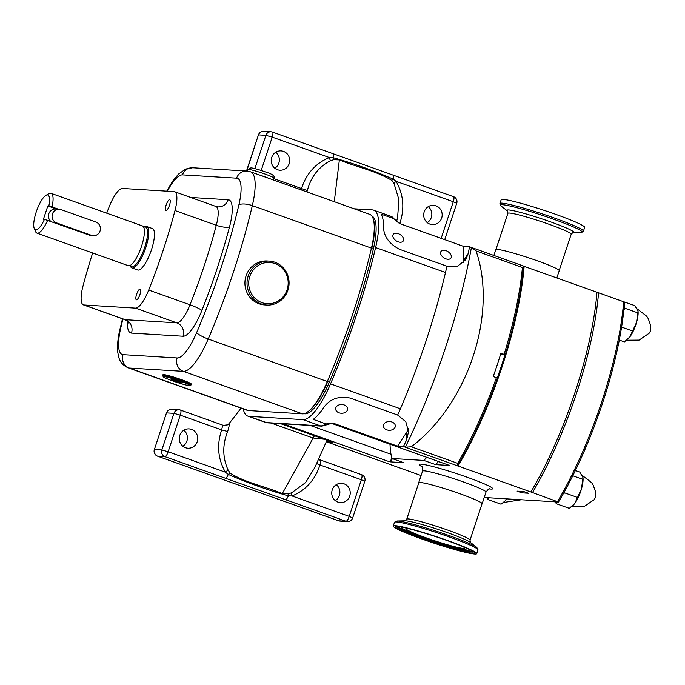<?xml version="1.0" encoding="UTF-8"?>
<svg xmlns="http://www.w3.org/2000/svg" width="685" height="685" viewBox="0 0 685 685"><rect width="100%" height="100%" fill="white"/><g stroke="black" fill="none" stroke-linecap="round" stroke-linejoin="round"><path stroke-width="1.03" d="M34.25 228.465L35.577 231.607A21.107 5.994 -70.4 0 0 36.93 233.097L128.258 265.686A21.107 5.994 -70.4 0 0 141.555 246.189A21.107 5.994 -70.4 0 0 142.437 225.93L51.118 193.341A21.107 5.994 -70.4 0 0 49.123 193.641L46.109 195.234A18.469 5.249 -70.4 0 0 36.699 210.612A18.469 5.249 -70.4 0 0 34.25 228.465A18.469 5.249 -70.4 0 0 44.465 219.337L43.42 219.268L47.83 205.954L48.866 206.022A18.469 5.249 -70.4 0 0 46.109 195.234M93.288 235.726A7.038 6.722 93.5 0 0 95.917 222.043L60.982 209.576A7.038 6.722 93.5 0 0 52.188 214.885A7.038 6.722 93.5 0 0 56.572 222.89L91.516 235.357A7.038 6.722 93.5 0 0 93.288 235.726L89.761 235.255L44.465 219.337M36.93 233.097A21.107 5.994 -70.4 0 0 47.676 220.236M48.866 206.022L52.077 206.921A21.107 5.994 -70.4 0 0 51.118 193.341M59.201 209.216L55.579 208.994A7.038 6.722 93.5 0 0 50.716 221.323M56.495 209.045L47.83 205.954M52.077 206.921L58.362 209.165M130.133 265.446A21.107 5.994 -70.4 0 0 144.732 247.319A21.107 5.994 -70.4 0 0 143.739 227.3L144.638 226.821A21.988 6.242 -70.4 0 1 146.71 226.512A21.988 6.242 -70.4 0 1 145.785 247.619A21.988 6.242 -70.4 0 1 131.931 267.938A21.988 6.242 -70.4 0 1 130.518 266.379L130.124 265.455A21.107 5.994 -70.4 0 0 144.732 247.319A21.107 5.994 -70.4 0 0 143.739 227.3M131.931 267.938L137.642 269.976A21.988 6.242 -70.4 0 0 151.505 249.657A21.988 6.242 -70.4 0 0 152.43 228.55L146.71 226.512M166.053 210.449A5.685 1.618 -70.4 0 0 169.435 205.389A5.685 1.618 -70.4 0 0 169.743 199.712A5.685 1.618 -70.4 0 0 169.615 199.677A5.685 1.618 -70.4 0 0 166.232 204.738A5.685 1.618 -70.4 0 0 165.924 210.415A5.685 1.618 -70.4 0 0 166.053 210.449M136.495 299.825A5.685 1.618 -70.4 0 0 139.868 294.764A5.685 1.618 -70.4 0 0 140.185 289.087A5.685 1.618 -70.4 0 0 140.057 289.061A5.685 1.618 -70.4 0 0 136.675 294.122A5.685 1.618 -70.4 0 0 136.366 299.799A5.685 1.618 -70.4 0 0 136.495 299.825M92.655 252.979A204.019 57.942 -70.4 0 0 82.996 286.039A24.626 6.996 -70.4 0 0 83.39 304.859A24.626 6.996 -70.4 0 0 83.964 304.979L135.502 308.122A24.626 6.996 -70.4 0 0 148.705 290.046A204.019 57.942 -70.4 0 0 175 210.535A24.626 6.996 -70.4 0 0 174.606 191.714A24.626 6.996 -70.4 0 0 174.041 191.594L122.495 188.452A24.626 6.996 -70.4 0 0 109.292 206.527A204.019 57.942 -70.4 0 0 106.689 213.172M122.94 318.97A233.919 66.436 -70.4 0 0 120.765 327.927A38.694 10.986 -70.4 0 0 123.043 354.659A10.549 10.087 93.5 0 0 129.268 368.05A49.243 13.983 109.6 0 1 128.138 367.819L247.259 410.324A49.243 13.983 -70.4 0 0 248.39 410.555L302.487 413.851A49.243 13.983 -70.4 0 0 327.327 381.528A244.468 69.433 -70.4 0 0 371.45 248.116A49.243 13.983 -70.4 0 0 369.686 214.328L250.564 171.824A49.243 13.983 109.6 0 1 252.328 205.611A10.549 3.699 -166.7 0 0 238.877 204.909A38.694 10.986 -70.4 0 0 236.599 178.177L182.501 174.881A38.694 10.986 -70.4 0 0 167.328 191.183M163.253 376.767L162.696 375.671A14.95 1.173 18.3 0 1 162.679 375.568L162.953 374.729A14.95 1.173 18.3 0 1 163.689 374.609A14.95 1.173 18.3 0 1 179.624 379.019A14.95 1.173 18.3 0 1 191.346 384.122L191.072 384.953A14.95 1.173 18.3 0 1 190.995 385.03L189.891 385.578A14.068 1.105 18.3 0 1 189.265 385.621A14.068 1.105 18.3 0 1 174.795 381.648A14.068 1.105 18.3 0 1 163.253 376.767A14.068 1.105 18.3 0 1 163.929 376.562A14.068 1.105 18.3 0 1 179.444 380.886A14.068 1.105 18.3 0 1 189.891 385.578M162.679 375.568A14.95 1.173 18.3 0 1 163.415 375.449A14.95 1.173 18.3 0 1 179.35 379.85A14.95 1.173 18.3 0 1 191.072 384.953M371.878 216.058A48.37 13.734 109.6 0 1 373.351 249.134A243.586 69.185 109.6 0 1 329.382 382.067A48.37 13.734 109.6 0 1 304.996 413.817L303.849 413.749M354.145 208.779L372.4 209.893A54.517 15.481 109.6 0 1 373.659 210.149A54.517 15.481 109.6 0 1 375.611 247.559A249.742 70.932 109.6 0 1 330.538 383.848A54.517 15.481 109.6 0 1 303.035 419.64L248.989 416.343A54.517 15.481 109.6 0 1 247.73 416.086A54.517 15.481 109.6 0 1 243.252 408.894M326.805 440.635A243.586 69.185 -70.4 0 0 326.591 441.816L329.117 442.698M271.106 423.047L312.951 437.98L324.236 439.248M318.542 459.361C320.691 460.063 321.154 461.938 319.938 464.978C315.066 479.962 305.775 490.289 292.05 495.974L288.342 495.854C267.826 490.109 247.799 482.968 228.268 474.414L225.339 472.171C217.873 458.89 216.648 444.805 221.675 429.923L227.651 431.524C222.351 444.788 222.514 457.657 228.131 470.141L230.109 473.138C245.658 482.916 265.172 486.359 282.288 493.62L288.128 493.834L291.656 492.815L305.57 482.591L314.783 467.598M326.591 441.816A5.274 1.498 -70.4 0 0 326.676 441.825L332.465 442.176L280.456 423.621M380.106 460.894L380.586 461.082A5.274 1.498 109.6 0 0 380.68 461.099L326.676 441.825M381.211 461.219A167.962 47.702 -70.4 0 0 381.202 461.313L380.68 461.099M446.774 266.542A243.586 69.185 109.6 0 0 446.86 266.148L457.708 266.14L465.74 259.726L468.257 253.459A243.586 69.185 -70.4 0 0 469.508 246.763A5.274 1.498 -70.4 0 0 469.422 246.754L463.634 246.394L399.483 223.507L393.832 218.669L381.1 214.122A54.517 15.481 109.6 0 1 383.506 227.292C383.891 236.496 389.174 243.809 399.355 249.237L446.843 266.174A54.517 15.481 109.6 0 1 446.774 266.542A54.517 15.481 109.6 0 1 445.49 272.493A249.742 70.932 109.6 0 1 426.079 340.83A249.742 70.932 109.6 0 1 400.417 408.791A54.517 15.481 109.6 0 1 397.788 414.665A243.586 69.185 109.6 0 1 397.617 415.041L405.794 421.695L408.525 431.755L406.59 439.924A243.586 69.185 109.6 0 1 403.448 446.509A5.274 1.498 109.6 0 1 403.362 446.509L397.574 446.158L333.424 423.261L332.841 423.818M469.508 246.763L471.408 247.439L476.049 250.933C497.849 313.379 468.146 403.962 411.274 446.791L405.349 447.185A243.586 69.185 -70.4 0 0 445.455 347.749A243.586 69.185 -70.4 0 0 471.408 247.439L523.511 266.037A167.962 47.702 109.6 0 1 505.17 354.916L504.1 354.376A169.717 48.207 -70.4 0 0 522.415 267.475L523.511 266.037M405.349 447.185L403.448 446.509M500.495 354.625L505.17 354.916M248.989 416.343L266.456 422.576A5.274 5.043 -86.5 0 0 267.792 422.85L265.206 422.32A54.517 15.481 -70.4 0 0 266.456 422.576L320.503 425.873A54.517 15.481 -70.4 0 0 325.923 423.921L313.216 419.383A54.517 15.481 -70.4 0 0 324.074 407.018C330.213 398.824 338.895 395.844 350.129 398.071L397.617 415.016A54.517 15.481 109.6 0 0 397.788 414.665M496.394 377.683L497.464 378.214A167.962 47.702 109.6 0 1 457.46 465.774L457.649 463.334A169.717 48.207 -70.4 0 0 496.394 377.683L493.217 376.553A169.717 48.207 -70.4 0 0 500.923 353.246L504.1 354.376M457.46 465.774A5.274 1.498 109.6 0 1 457.357 465.774L530.892 491.984A167.962 47.702 -70.4 0 0 596.96 292.23L523.802 266.225A167.08 47.453 109.6 0 1 457.743 465.98M339.058 412.815A5.977 4.375 1.1 0 1 335.65 408.774A5.977 4.375 1.1 0 1 344.195 404.963A5.977 4.375 1.1 0 1 347.603 409.005A5.977 4.375 1.1 0 1 339.058 412.815M386.785 429.846A5.977 4.375 1.1 0 1 383.377 425.805A5.977 4.375 1.1 0 1 391.923 421.994A5.977 4.375 1.1 0 1 395.331 426.036A5.977 4.375 1.1 0 1 386.785 429.846M313.216 419.383L325.949 423.929L333.424 423.261M408.32 428.562A19.523 14.274 1.1 0 1 406.744 432.124L397.574 446.158M391.88 458.445L391.871 458.445A7.038 1.995 109.6 0 1 391.126 459.721A7.038 1.995 109.6 0 1 389.003 461.604L282.991 423.775M448.872 465.235L332.824 423.827L330.444 423.587A5.274 5.197 81.8 0 0 330.435 423.587L330.444 423.587A5.274 5.197 81.8 0 1 332.85 423.809L449.026 465.269A7.038 1.995 109.6 0 1 448.872 465.235A7.038 1.995 109.6 0 1 448.718 465.158M393.832 218.669L381.1 214.122M398.148 241.814A5.977 3.708 33.2 0 0 403.234 241.009A5.977 3.708 33.2 0 0 398.31 233.653A5.977 3.708 33.2 0 0 393.224 234.458A5.977 3.708 33.2 0 0 398.148 241.814M445.875 258.844A5.977 3.708 33.2 0 0 450.961 258.039A5.977 3.708 33.2 0 0 446.038 250.684A5.977 3.708 33.2 0 0 440.952 251.489A5.977 3.708 33.2 0 0 445.875 258.844M463.128 262.826A19.523 12.107 33.2 0 0 463.351 260.968L463.634 246.394M396.683 221.332L397.642 216.768L398.944 199.712L393.986 183.409L391.786 180.403C375.68 170.591 356.628 167.174 339.366 159.905L333.766 159.699L330.453 160.744C318.662 166.9 310.973 176.79 307.394 190.413L306.88 191.92M396.624 221.246L391.126 216.383L373.659 210.149M330.444 423.587L328.997 424.135L329.759 423.424M449.026 465.269L448.504 465.235A3.519 1.002 109.6 0 1 448.427 465.218A3.519 1.002 109.6 0 1 448.213 465.004M381.202 461.313L421.087 475.544M521.876 492.849L517.106 491.145L523.674 491.547L528.443 493.251L521.876 492.849A11.165 3.168 109.6 0 1 522.355 491.47M557.573 501.506A167.962 47.702 -70.4 0 0 623.641 301.751L624.557 302.273A166.207 47.205 109.6 0 1 558.498 502.036L530.892 491.984M392.274 458.625A3.519 1.002 109.6 0 1 390.15 461.861L403.636 462.683L391.888 458.488L423.878 460.44L435.634 464.635L449.12 465.457A3.519 1.002 109.6 0 1 449.043 465.44A3.519 1.002 109.6 0 1 448.966 465.406M418.723 482.968A33.419 2.629 18.3 0 1 418.698 482.762A33.419 2.629 18.3 0 1 420.248 482.488A33.419 2.629 18.3 0 1 455.808 492.301A33.419 2.629 18.3 0 1 482.146 503.749A33.419 2.629 18.3 0 1 482.009 503.903M390.005 444.231A118.719 33.719 -70.4 0 0 391.888 458.488M423.878 460.44A118.719 33.719 -70.4 0 0 426.746 457.34M558.498 502.036L484.218 497.498M628.325 338.673A16.705 4.744 -70.4 0 0 628.436 338.57A16.705 4.744 -70.4 0 0 629.832 336.934A16.705 4.744 -70.4 0 0 636.536 322.404A16.705 4.744 -70.4 0 0 638.069 311.555A16.705 4.744 -70.4 0 0 638.043 311.281M619.291 340.085L624.395 341.901L629.832 336.934L636.536 322.404L638.026 311.118L634.832 305.621L621.954 301.152M637.795 312.857L624.96 308.276L623.855 310.142M624.138 307.308L624.96 308.276M632.58 331.001L621.603 327.079M506.498 499.228A16.705 4.744 -70.4 0 0 506.754 498.877L506.498 499.228A16.705 4.744 -70.4 0 1 505.093 500.863L506.498 499.228M488.773 497.781L488.225 499.622L501.052 504.203L504.862 501.095M488.225 499.622L486.624 497.644M573.268 505.145A16.705 4.744 -70.4 0 0 573.379 505.033A16.705 4.744 -70.4 0 0 574.784 503.398A16.705 4.744 -70.4 0 0 581.479 488.876A16.705 4.744 -70.4 0 0 583.021 478.019A16.705 4.744 -70.4 0 0 582.986 477.753M557.059 501.951L556.503 503.792L569.338 508.364L574.784 503.398L581.479 488.876L582.978 477.582L579.775 472.085L575.366 470.518M582.747 479.32L572.788 475.767M577.524 497.464L564.688 492.883L563.13 494.022M564.74 491.128L564.688 492.883M556.503 503.792L554.91 501.814M623.641 301.751L598.544 292.795A167.962 47.702 109.6 0 1 532.485 492.558M596.292 292.187L598.544 292.795M435.634 464.635A118.719 33.719 -70.4 0 0 438.494 461.536M458.068 466.005A167.962 47.702 -70.4 0 0 524.136 266.242M504.913 354.899A167.08 47.453 109.6 0 1 497.241 378.103M493.868 255.454L495.769 249.708A33.419 2.629 18.3 0 1 497.319 249.434A33.419 2.629 18.3 0 1 532.879 259.247A33.419 2.629 18.3 0 1 559.225 270.695L556.837 277.913M391.126 459.721A3.519 1.002 109.6 0 1 389.534 461.639L389.003 461.604M274.796 168.227A9.676 9.248 93.5 0 0 278.846 163.03A9.676 9.248 93.5 0 0 275.772 152.233M427.269 222.634A9.676 9.248 93.5 0 0 431.319 217.436A9.676 9.248 93.5 0 0 428.245 206.639M289.19 163.664A9.676 9.248 93.5 0 0 281.047 150.888A9.676 9.248 93.5 0 0 271.722 157.43A9.676 9.248 93.5 0 0 279.865 170.197A9.676 9.248 93.5 0 0 289.19 163.664M441.662 218.07A9.676 9.248 93.5 0 0 433.519 205.294A9.676 9.248 93.5 0 0 424.195 211.836A9.676 9.248 93.5 0 0 432.338 224.603A9.676 9.248 93.5 0 0 441.662 218.07M300.955 189.805L301.511 188.529C306.375 173.553 315.665 163.218 329.399 157.533L333.03 157.653C353.511 163.398 373.539 170.539 393.104 179.093L396.101 181.337C403.576 194.626 404.792 208.702 399.766 223.593L399.295 223.438M391.786 180.403A5.274 0.531 -40.8 0 1 393.104 179.093A5.274 1.498 -70.4 0 0 393.01 175.095L393.01 175.095A5.274 1.498 -70.4 0 0 392.882 175.069M333.766 159.699A5.274 2.046 -102.5 0 1 333.03 157.653A5.274 1.498 -70.4 0 0 332.936 153.654L332.936 153.654A5.274 1.498 -70.4 0 0 332.816 153.628M273.743 178.622L301.511 188.529A5.274 0.462 -160.1 0 0 307.394 190.413M261.199 170.462L272.219 137.137L329.399 157.533A5.274 1.49 -104.2 0 0 330.453 160.744M399.766 223.593L441.166 238.363L453.282 201.741L396.101 181.337A5.274 1.045 -37.3 0 0 393.986 183.409M241.137 408.14L229.15 423.51A5.274 5.249 -121.8 0 1 227.703 424.854A5.274 5.249 -121.8 0 1 227.694 424.854L223.267 425.359C222.805 425.137 222.274 426.661 221.675 429.923L180.275 415.144L168.159 451.766L225.339 472.171A5.274 1.045 142.7 0 1 228.131 470.141M227.651 431.524C229.278 425.967 229.775 423.296 229.15 423.51M335.325 500.641A9.676 9.248 93.5 0 0 339.375 495.452A9.676 9.248 93.5 0 0 336.301 484.655M182.852 446.235A9.676 9.248 93.5 0 0 186.902 441.046A9.676 9.248 93.5 0 0 183.828 430.248M332.251 489.852A9.676 9.248 93.5 0 0 340.394 502.619A9.676 9.248 93.5 0 0 349.718 496.086A9.676 9.248 93.5 0 0 341.575 483.31A9.676 9.248 93.5 0 0 332.251 489.852M179.778 435.446A9.676 9.248 93.5 0 0 187.921 448.213A9.676 9.248 93.5 0 0 197.246 441.679A9.676 9.248 93.5 0 0 189.103 428.904A9.676 9.248 93.5 0 0 179.778 435.446M288.128 493.834A5.274 0.942 78.5 0 0 288.342 495.854A5.274 1.498 109.6 0 1 285.525 499.69L164.957 456.672L157.713 456.227A5.274 5.043 -86.5 0 1 154.605 449.531L161.848 449.976L173.956 413.355L166.712 412.909A5.274 5.043 -86.5 0 1 171.798 409.347A5.274 5.274 0 0 0 166.472 412.952L154.356 449.574A5.274 5.274 0 0 0 157.593 456.201A5.274 1.498 109.6 0 1 157.464 456.133M230.109 473.138A5.274 1.627 142 0 0 228.268 474.414A5.274 1.498 109.6 0 1 225.451 478.258M291.656 492.815A5.274 1.49 75.8 0 0 292.05 495.974L349.222 516.379L361.337 479.757L319.938 464.978A5.274 0.462 19.9 0 1 316.641 463.437M269.393 261.122L267.287 260.994A21.997 21.021 93.5 0 0 246.078 275.867A21.997 21.021 93.5 0 0 264.607 304.911L266.705 305.039A21.997 21.021 -86.5 0 1 248.184 275.995A21.997 21.021 -86.5 0 1 269.393 261.122A21.997 21.021 -86.5 0 1 287.914 290.166A21.997 21.021 -86.5 0 1 266.705 305.039M287.101 289.764A20.661 19.745 93.5 0 0 274.908 263.545A20.661 19.745 93.5 0 0 249.785 276.449A20.661 19.745 93.5 0 0 261.978 302.659A20.661 19.745 93.5 0 0 287.101 289.764M268.571 178.246A13.623 1.07 -161.7 0 0 264.153 176.576A13.623 1.07 -161.7 0 0 259.118 174.872M175.437 380.209L171.019 379.096L172.192 379.978L182.176 383.086L175.437 380.209M178.04 381.143L177.766 381.973M172.372 379.439L172.192 379.978M583.423 231.128L584.656 227.394A43.968 3.451 -161.7 0 0 549.995 212.333A43.968 3.451 -161.7 0 0 503.21 199.421A43.968 3.451 -161.7 0 0 501.163 199.789L499.93 203.513A43.968 3.451 18.3 0 1 501.977 203.154A43.968 3.451 18.3 0 1 548.762 216.066A43.968 3.451 18.3 0 1 583.423 231.128L580.931 232.463A43.044 3.382 -161.7 0 0 552.547 218.857A43.044 3.382 -161.7 0 0 502.396 204.704A43.044 3.382 -161.7 0 0 501.137 206.074L499.93 203.513M409.022 528.726A30.782 2.415 -161.7 0 0 406.239 528.837A30.782 2.415 -161.7 0 0 416.48 534.197A30.782 2.415 -161.7 0 0 447.356 544.729A30.782 2.415 -161.7 0 0 464.678 548.163A30.782 2.415 -161.7 0 0 462.512 546.416M469.919 549.712A36.305 2.851 18.3 0 1 469.884 549.978A36.305 2.851 18.3 0 1 448.992 545.705A36.305 2.851 18.3 0 1 413.072 533.427A36.305 2.851 18.3 0 1 400.982 527.193A36.305 2.851 18.3 0 1 401.11 526.953M473.027 551.434A40.201 3.16 18.3 0 1 448.281 545.842A40.201 3.16 18.3 0 1 410.666 532.887A40.201 3.16 18.3 0 1 397.591 526.482M462.127 546.005A43.968 3.451 18.3 0 1 476.751 553.668A43.968 3.451 18.3 0 1 451.997 548.771A43.968 3.451 18.3 0 1 407.892 533.726A43.968 3.451 18.3 0 1 393.267 526.054A43.968 3.451 18.3 0 1 418.013 530.961A43.968 3.451 18.3 0 1 462.127 546.005M470.972 497.909A33.325 2.62 18.3 0 1 482.069 503.715L470.021 540.14A33.325 2.62 18.3 0 0 458.933 534.326A33.325 2.62 18.3 0 0 425.496 522.92A33.325 2.62 18.3 0 0 406.736 519.204L418.783 482.788A33.325 2.62 18.3 0 1 437.544 486.504A33.325 2.62 18.3 0 1 470.972 497.909M56.572 222.89L54.817 222.788M91.516 235.357L89.761 235.255M83.39 304.859L124.687 319.595A24.626 6.996 -70.4 0 0 125.252 319.707A10.549 10.087 -86.5 0 1 131.486 333.098A35.175 9.992 109.6 0 1 127.453 321.325M83.964 304.979L125.252 319.707L176.798 322.858A10.549 10.087 -86.5 0 1 183.023 336.241L131.486 333.098M135.502 308.122L176.798 322.858A24.626 6.996 -70.4 0 0 190.002 304.782A204.019 57.942 -70.4 0 0 216.297 225.271A24.626 6.996 -70.4 0 0 215.903 206.442L217.993 206.879A10.549 10.087 -86.5 0 0 228.165 199.746A35.175 9.992 109.6 0 1 229.543 226.803A214.568 60.939 109.6 0 1 201.887 310.425A10.549 1.267 21.7 0 0 190.002 304.782L148.705 290.046M201.887 310.425A35.175 9.992 109.6 0 1 183.023 336.241M229.543 226.803A10.549 2.886 14.8 0 1 216.297 225.271L175 210.535M190.713 197.46L228.165 199.746M123.043 354.659L177.141 357.964A38.694 10.986 -70.4 0 0 196.663 332.567A233.919 66.436 -70.4 0 0 238.877 204.909M177.141 357.964A10.549 10.087 93.5 0 0 183.366 371.347L129.268 368.05L248.39 410.555M371.45 248.116L252.328 205.611A244.468 69.433 109.6 0 1 208.214 339.024A49.243 13.983 109.6 0 1 183.366 371.347L302.487 413.851M327.327 381.528L208.214 339.024A10.549 2.115 -156.9 0 1 196.663 332.567M250.564 171.824L246.771 171.044A10.549 10.087 93.5 0 0 236.599 178.177M120.765 327.927A10.549 3.699 -166.7 0 0 120.029 328.911C117.897 337.765 117.135 345.488 117.734 352.09L118.565 356.594C119.113 358.289 120.123 364.137 128.138 367.819M246.771 171.044L192.673 167.748A10.549 10.087 93.5 0 0 182.501 174.881M373.522 219.859A48.37 13.734 109.6 0 1 371.758 248.569L371.373 248.432M373.351 249.134L371.758 248.569M329.382 382.067L327.798 381.502A48.37 13.734 109.6 0 1 307.822 411.771M304.996 413.817L304.405 413.603M314.492 435.634L282.288 493.62M393.806 218.661A54.517 15.481 -70.4 0 0 391.126 216.383M445.49 272.493L375.611 247.559M522.415 267.475L476.049 250.933M328.997 424.135L321.839 426.147A5.274 5.043 -86.5 0 1 320.503 425.873L303.035 419.64M400.417 408.791L330.538 383.848M457.649 463.334L411.274 446.791M457.357 465.774L403.362 446.509M310.228 425.436L390.981 454.249M468.257 253.459L463.351 260.968M406.59 439.924L406.744 432.124M334.28 201.69L339.366 159.905M449.12 465.457L448.504 465.235M421.814 466.588A38.694 3.04 18.3 0 1 420.984 464.139A38.694 3.04 18.3 0 1 467.307 477.299A38.694 3.04 18.3 0 1 490.871 489.073A38.694 3.04 18.3 0 1 489.287 488.91M482.146 503.749L485.999 492.095A33.419 2.629 -161.7 0 0 459.661 480.647A33.419 2.629 -161.7 0 0 424.101 470.835A33.419 2.629 -161.7 0 0 422.551 471.109C422.491 467.358 422.123 465.723 421.438 466.194M390.15 461.861L389.534 461.639M441.166 238.363A5.274 1.498 109.6 0 1 441.166 238.38L442.407 238.825M456.732 203.299A5.274 5.274 0 0 0 453.504 196.681A5.274 1.498 -70.4 0 1 453.282 201.741L456.732 203.299L444.719 239.647M254.897 168.604L265.9 135.339L272.219 137.137A5.274 1.498 -70.4 0 0 272.442 132.068L453.504 196.681A5.274 1.498 -70.4 0 0 453.376 196.655M263.742 131.332A5.274 5.043 93.5 0 0 258.656 134.894L265.9 135.339A5.274 5.043 93.5 0 1 270.986 131.777A5.274 5.274 0 0 1 272.442 132.068A5.274 1.498 -70.4 0 0 272.322 132.042A5.274 5.043 93.5 0 0 270.986 131.777L263.742 131.332A5.274 5.274 0 0 0 258.416 134.936L246.703 171.044M171.798 409.347L179.042 409.784A5.274 5.274 0 0 1 180.498 410.084A5.274 1.498 -70.4 0 1 180.275 415.144L173.956 413.355A5.274 5.043 -86.5 0 1 180.378 410.058A5.274 1.498 -70.4 0 1 180.498 410.084L223.207 425.325M161.848 449.976A5.274 5.043 93.5 0 0 164.957 456.672A5.274 1.498 109.6 0 0 168.159 451.766L161.848 449.976M338.544 520.754A5.274 1.498 109.6 0 0 338.655 520.805A5.274 5.274 0 0 0 340.111 521.105A5.274 5.043 93.5 0 1 338.775 520.831A5.274 1.498 109.6 0 1 338.655 520.805L157.593 456.201A5.274 1.498 109.6 0 0 157.713 456.227L338.775 520.831L346.019 521.276L285.525 499.69M361.432 474.662A5.274 1.498 109.6 0 1 361.552 474.688A5.274 1.498 109.6 0 1 361.337 479.757L364.788 481.315A5.274 5.274 0 0 0 361.552 474.688L318.867 459.455M347.346 521.55A5.274 5.274 0 0 0 352.681 517.937L349.222 516.379A5.274 1.498 109.6 0 1 346.019 521.276A5.274 5.043 93.5 0 0 347.346 521.55L340.111 521.105M248.056 169.52L250.941 167.825C253.638 168.116 258.502 169.486 265.515 171.944C272.347 174.024 275.147 176.071 273.923 178.074A13.623 1.07 -161.7 0 0 263.186 173.408A13.623 1.07 -161.7 0 0 248.681 169.409A13.623 1.07 -161.7 0 0 248.056 169.52L247.525 171.113M572.788 232.635L571.187 234.253A33.325 2.62 -161.7 0 0 544.909 222.831A33.325 2.62 -161.7 0 0 509.443 213.044A33.325 2.62 -161.7 0 0 507.902 213.318L495.914 249.554M580.931 232.463L572.874 232.635A35.183 2.766 -161.7 0 0 549.396 221.443A35.183 2.766 -161.7 0 0 508.604 209.944A35.183 2.766 -161.7 0 0 507.499 211.006L501.137 206.074M473.618 551.853A40.449 3.177 18.3 0 1 450.25 547.05A40.449 3.177 18.3 0 1 410.332 533.401A40.449 3.177 18.3 0 1 396.863 526.474M460.748 545.697A41.742 3.279 18.3 0 1 465.158 552.007A41.742 3.279 18.3 0 1 409.262 534.035A41.742 3.279 18.3 0 1 404.852 527.715A41.742 3.279 18.3 0 1 460.748 545.697M476.786 547.383L470.347 542.392A35.183 2.766 18.3 0 0 459.25 537.091A35.183 2.766 18.3 0 0 405.126 520.823L396.992 520.994A43.044 3.382 18.3 0 1 463.197 540.893A43.044 3.382 18.3 0 1 476.786 547.383L477.984 549.944A43.968 3.451 -161.7 0 0 463.36 542.272A43.968 3.451 -161.7 0 0 419.246 527.227A43.968 3.451 -161.7 0 0 394.5 522.33L393.267 526.054M124.687 319.595C127.222 320.974 128.54 322.13 128.652 323.072M174.606 191.714L215.903 206.442M122.487 318.808L120.029 328.911M192.673 167.748L185.712 169.015L178.408 174.161L172.594 181.26L166.746 191.149M265.206 422.32L247.73 416.086M326.985 440.224L314.775 467.615M380.483 461.048L328.654 442.553M267.792 422.85L321.839 426.147M397.249 222.077L396.598 221.195M422.551 471.109L418.698 482.762M637.298 308.961L646.674 316.187L648.207 318.576L650.459 324.887L650.382 331.172L649.132 333.261L639.096 340.12L626.629 340.222M638.069 311.555L638.026 311.118M503.295 502.516L521.311 499.767M582.241 475.424L591.617 482.651L593.15 485.048L595.402 491.351L595.325 497.644L594.075 499.733L584.048 506.592L571.581 506.686M583.021 478.019L582.978 477.582M485.999 492.095C488.285 489.124 489.561 488.028 489.826 488.807L489.544 488.799M449.043 465.44L448.427 465.218M258.416 134.936L246.48 171.027M166.472 412.952L154.356 449.574M364.788 481.315L352.681 517.937M227.703 424.854L228.961 423.715M273.923 178.074L273.306 179.941M571.187 234.253L559.2 270.489M507.576 211.066L507.902 213.318M400.982 527.193L400.665 526.32M473.695 551.648L473.823 552.05C473.823 551.511 469.439 549.379 460.662 545.662C445.652 539.737 429.949 534.488 413.552 529.916C392.668 524.573 397.505 527.056 396.581 526.508L396.932 526.26M476.751 553.668L477.984 549.944M405.015 520.831L406.736 519.204M470.432 542.46L470.021 540.14M396.992 520.994L394.5 522.33M469.884 549.978L470.655 549.464"/></g></svg>
